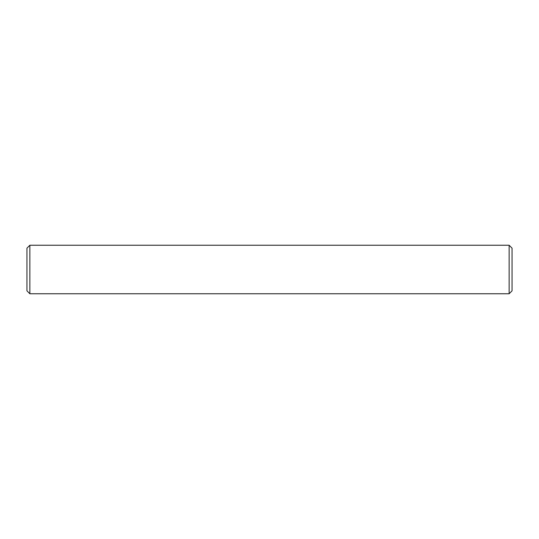 <?xml version="1.0" encoding="UTF-8"?>
<svg xmlns="http://www.w3.org/2000/svg" width="539" height="539" viewBox="0 0 539 539"><rect width="100%" height="100%" fill="white"/><g stroke="black" fill="none" stroke-linecap="round" stroke-linejoin="round"><path stroke-width="0.81" d="M29.861 245.245L509.139 245.245L512.05 248.156L512.05 290.844L509.139 293.755L29.861 293.755L26.95 290.844L26.95 248.156L29.861 245.245L29.861 293.755M509.139 293.755L509.139 245.245M494.344 293.755L469.119 293.755M464.025 293.755L438.8 293.755M282.113 293.755L256.887 293.755M72.031 293.755L71.236 293.755M70.912 293.755L70.252 293.755M42.426 293.755L44.198 293.755M39.967 293.755L42.035 293.755M37.75 293.755L39.718 293.755M31.808 293.755L36.618 293.755M100.2 293.755L74.975 293.755M69.881 293.755L44.656 293.755"/></g></svg>
